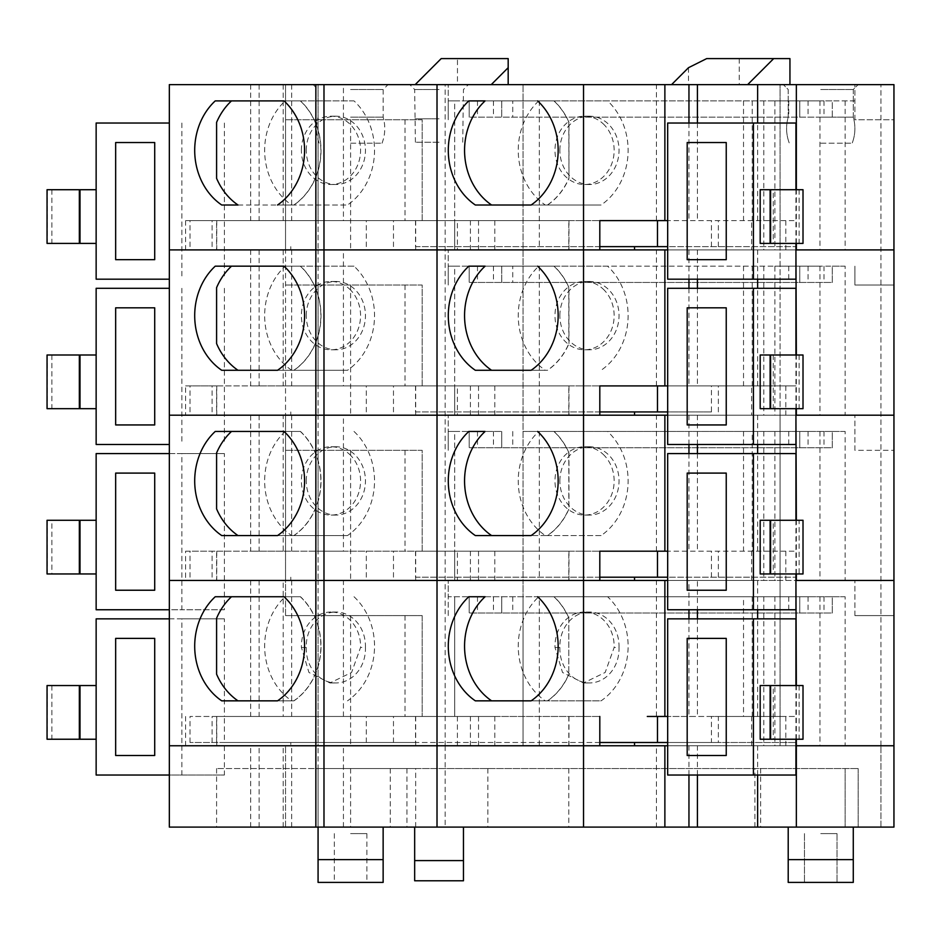 <?xml version="1.0" encoding="UTF-8"?>
<svg xmlns="http://www.w3.org/2000/svg" width="941" height="941" viewBox="0 0 941 941"><rect width="100%" height="100%" fill="white"/><g stroke="black" fill="none" stroke-linecap="round" stroke-linejoin="round"><path stroke-width="0.71" stroke-dasharray="4.71 3.53" d="M599.805 742.496L415.51 742.496L415.51 716.466L599.805 716.466L216.595 716.466L216.595 745.754L893.95 745.754L880.941 745.754L893.95 745.754L893.95 580.468L283.206 580.468L283.206 716.466L494.801 716.466L224.405 716.466L224.405 742.496L366.308 742.496L290.781 742.496L290.781 745.754M415.51 716.466L216.595 716.466M671.568 84.631L789.946 84.631L671.568 84.631M216.759 122.365L216.759 178.343A63.447 54.943 -90 0 0 238.167 205.009L293.968 205.009A63.447 54.943 -90 0 0 300.485 100.899L231.651 100.899A63.447 54.943 -90 0 0 216.759 122.365L216.595 122.365M238.167 205.009L291.686 205.009A63.447 54.943 90 0 1 285.182 100.899L231.651 100.899M238.002 205.009L221.735 205.009M231.498 100.899L215.23 100.899M445.152 745.778L437.012 745.778L445.152 745.778L445.152 827.092L437.012 827.092L445.152 827.092M664.875 745.778L656.418 745.778L664.875 745.778M667.675 745.778L795.933 745.778M169.333 827.092L343.43 827.092L318.07 827.092L318.07 768.526L858.157 768.526L216.595 768.526L415.675 768.526L318.07 768.526L318.07 827.092L858.157 827.092L216.595 827.092L893.95 827.092L880.941 827.092L893.95 827.092L893.95 745.778L169.333 745.778M568.811 745.778L216.595 745.778L568.811 745.778M568.811 716.466L568.811 745.754M568.964 716.466L568.964 745.754M553.908 596.735L537.64 596.735L553.908 596.735A63.447 54.943 90 0 1 568.811 618.202L568.811 674.179A63.447 54.943 90 0 1 547.391 700.845L531.124 700.845L547.391 700.845M568.811 618.202L568.811 674.179M538.77 596.735L485.25 596.735A63.447 54.943 -90 0 0 491.755 700.845L545.286 700.845A63.447 54.943 90 0 1 538.77 596.735L607.592 596.735A63.447 54.943 90 0 1 628.082 648.608A63.447 54.943 90 0 1 601.076 700.845L547.556 700.845A63.447 54.943 -90 0 0 568.964 674.179M607.592 596.735L554.073 596.735A63.447 54.943 -90 0 1 568.964 618.202M485.25 100.899L554.073 100.899A63.447 54.943 -90 0 1 568.964 122.365L568.964 178.343A63.447 54.943 -90 0 1 547.556 205.009L491.755 205.009A63.447 54.943 -90 0 1 485.25 100.899L607.592 100.899A63.447 54.943 90 0 1 601.076 205.009L547.556 205.009M553.908 100.899L537.64 100.899L553.908 100.899A63.447 54.943 90 0 1 568.811 122.365L568.964 122.365M568.811 122.365L568.964 178.343M607.592 100.899L554.073 100.899M547.391 205.009L531.124 205.009L547.391 205.009A63.447 54.943 90 0 0 568.811 178.343M485.085 100.899L468.818 100.899M603.099 123.718A34.158 29.583 90 0 1 612.473 161.699A34.158 29.583 90 0 1 584.573 184.518A34.158 29.583 90 0 1 554.978 150.348A34.158 29.583 90 0 1 584.573 116.19A34.158 29.583 90 0 1 603.099 123.718M538.77 100.899A63.447 54.943 90 0 0 545.286 205.009L601.076 205.009M599.805 246.648L415.51 246.648L415.51 220.629L599.805 220.629L568.811 220.629L568.811 249.906L599.805 249.906L290.781 249.906L893.95 249.906L283.206 249.906L283.206 385.904L457.408 385.904L457.408 415.193L494.801 415.193L454.715 415.193L893.95 415.193L283.206 415.193L283.206 551.191L457.408 551.191L457.408 580.468L494.801 580.468L454.715 580.468L893.95 580.468L880.941 580.468L893.95 580.468L893.95 415.193L880.941 415.193L893.95 415.193L893.95 249.906L880.941 249.906L893.95 249.906L893.95 84.631L283.206 84.631L283.206 220.629L457.408 220.629L457.408 249.906M277.536 205.009L293.804 205.009L277.536 205.009M301.391 150.348A34.158 29.583 90 0 1 330.973 116.19A34.158 29.583 90 0 1 349.511 123.718A34.158 29.583 90 0 1 358.886 161.699A34.158 29.583 90 0 1 330.973 184.518A34.158 29.583 90 0 1 301.391 150.348M306.272 150.348A34.158 29.583 90 0 1 335.855 116.19A34.158 29.583 90 0 1 365.449 150.348A34.158 29.583 90 0 1 335.855 184.518A34.158 29.583 90 0 1 306.272 150.348M457.408 220.629L494.801 220.629L454.715 220.629L454.715 100.899L469.194 100.899L448.21 100.899L448.21 84.631L448.21 119.766L448.21 100.899L454.715 100.899L454.715 220.629L422.18 220.629L422.18 119.766L285.535 119.766L422.18 119.766L422.18 220.629L318.07 220.629L343.43 220.629L343.43 84.631M559.86 150.348A34.158 29.583 90 0 1 589.454 116.19A34.158 29.583 90 0 1 619.037 150.348A34.158 29.583 90 0 1 589.454 184.518A34.158 29.583 90 0 1 559.86 150.348M300.32 100.899L284.053 100.899L300.32 100.899A63.447 54.943 90 0 1 293.804 205.009M285.182 100.899L354.004 100.899A63.447 54.943 90 0 1 347.488 205.009L293.968 205.009M354.004 100.899L300.485 100.899M291.686 205.009L347.488 205.009M854.91 119.766L854.91 84.631L854.91 119.766L893.95 119.766L893.95 249.906L893.95 84.631L893.95 119.766L854.91 119.766M491.602 205.009L475.334 205.009M545.286 205.009L491.755 205.009M415.51 246.648L795.933 246.648L667.675 246.648L667.675 123.024L795.933 123.024M667.675 246.648L667.675 279.195L795.933 279.195M795.933 243.401L795.933 220.629L667.675 220.629M795.933 189.717L795.933 220.629L647.302 220.629M760.187 189.717L773.255 189.717L773.255 243.401L803.014 243.401M760.187 243.401L773.255 243.401M415.51 220.629L185.6 220.629L216.595 220.629L216.595 249.906L568.964 249.906L283.206 249.906M185.6 220.629L185.6 249.906M568.811 220.629L216.595 220.629M718.359 716.466L785.806 716.466L711.455 716.466L718.359 716.466L718.359 742.496L795.933 742.496L667.675 742.496L667.675 618.86L795.933 618.86M216.595 618.202L216.759 674.179A63.447 54.943 -90 0 0 238.167 700.845L291.686 700.845A63.447 54.943 90 0 1 285.182 596.735L231.651 596.735A63.447 54.943 -90 0 0 216.759 618.202M238.002 700.845L221.735 700.845M231.498 596.735L215.23 596.735M491.602 700.845L475.334 700.845M485.085 596.735L468.818 596.735M366.308 742.496L366.308 716.466M457.408 716.466L457.408 745.754M656.418 580.468L664.875 580.468L656.418 580.468L656.418 716.466L664.875 716.466L647.302 716.466M343.43 716.466L343.43 580.468M757.623 609.756L757.623 580.468L697.41 580.468L697.41 609.756M697.41 618.86L697.41 716.466L795.933 716.466L667.675 716.466M757.623 716.466L757.623 618.86M667.675 742.496L667.675 775.031L795.933 775.031M795.933 739.238L795.933 685.554M760.187 685.554L773.255 685.554L773.255 739.238L803.014 739.238M760.187 739.238L773.255 739.238M656.418 716.466L697.41 716.466M584.573 612.026A34.158 29.583 90 0 0 555.002 647.49L562.53 672.474L583.561 682.954L605.181 672.462L614.132 647.49L619.013 647.49A34.158 29.583 90 0 0 589.454 612.026L584.573 612.026A34.158 29.583 90 0 1 614.132 647.49M545.286 700.845L601.076 700.845M491.755 700.845L547.556 700.845M285.182 596.735L231.651 596.735M422.18 615.602L285.535 615.602L422.18 615.602L422.18 716.466L422.18 615.602M284.053 596.735L300.32 596.735L284.053 596.735M291.686 700.845L238.167 700.845M277.536 700.845L293.804 700.845L277.536 700.845M330.973 612.026A34.158 29.583 90 0 0 301.414 647.49L308.942 672.474L329.973 682.954L351.593 672.462L360.544 647.49L365.426 647.49A34.158 29.583 90 0 0 335.855 612.026L330.973 612.026A34.158 29.583 90 0 1 360.544 647.49M354.004 596.735A63.447 54.943 90 0 1 374.494 648.608A63.447 54.943 90 0 1 347.488 700.845M854.91 615.602L854.91 580.468L854.91 615.602L893.95 615.602L893.95 745.754L893.95 249.906L893.95 615.602L854.91 615.602M555.002 647.49L559.883 647.49A34.158 29.583 90 0 1 589.454 612.026M485.25 596.735L554.073 596.735M301.414 647.49L306.296 647.49A34.158 29.583 90 0 1 335.855 612.026M306.296 647.49A34.158 29.583 -90 0 0 335.855 682.954A34.158 29.583 -90 0 0 365.426 647.49M559.883 647.49A34.158 29.583 -90 0 0 589.454 682.954A34.158 29.583 -90 0 0 619.013 647.49M743.531 596.735L819.964 596.735L743.531 596.735L743.531 716.466M819.964 596.735L819.964 745.754L667.675 745.754M774.878 596.735L774.878 745.754M752.235 596.735L752.235 716.466M454.715 716.466L454.715 596.735L454.715 716.466M494.801 716.466L494.801 745.754M785.806 716.466L785.806 745.754L751.636 745.754L819.964 745.754M785.806 745.754L795.933 745.754M757.623 580.468L667.675 580.468L688.953 580.468L688.953 609.756M290.781 742.496L711.455 742.496L711.455 716.466M711.455 742.496L718.359 742.496M185.6 716.466L185.6 745.754L216.595 745.754M445.152 745.754L437.012 745.754L445.152 745.754L445.152 580.468L437.012 580.468L445.152 580.468L445.152 415.193L437.012 415.193L445.152 415.193L445.152 249.906L437.012 249.906L445.152 249.906L445.152 84.631L437.012 84.631L445.152 84.631M185.6 745.754L169.333 745.754M697.41 580.468L688.953 580.468M283.206 415.193L250.671 415.193L250.671 551.191L185.6 551.191L185.6 580.468L169.333 580.468L283.206 580.468M599.805 577.209L415.51 577.209L415.51 551.191L599.805 551.191L568.811 551.191L568.811 580.468L216.595 580.468L457.408 580.468M688.953 618.86L688.953 716.466M478.534 716.466L478.534 745.754M415.51 742.496L190 742.496L224.405 742.496L224.405 775.031L169.333 775.031M283.206 716.466L190 716.466L224.405 716.466L224.405 618.86L181.884 618.86L181.884 745.754M181.884 745.778L181.884 775.031M291.663 580.468L291.663 716.466M405.018 615.602L405.018 716.466M448.21 615.602L448.21 596.735L469.194 596.735L448.21 596.735L448.21 580.468L448.21 615.602M845.147 596.735L832.291 596.735L832.291 613.003L469.194 613.003L832.291 613.003L832.291 596.735L845.147 596.735L845.147 745.754M469.194 596.735L469.194 613.003L469.194 596.735L799.756 596.735L780.077 596.735L780.077 580.468L523.043 580.468L523.043 84.631L523.043 596.735L469.194 596.735M415.51 577.209L795.933 577.209L667.675 577.209L667.675 453.586L795.933 453.586M667.675 577.209L667.675 609.756L795.933 609.756M795.933 573.963L795.933 551.191L667.675 551.191M795.933 520.279L795.933 551.191L647.302 551.191M760.187 520.279L773.255 520.279L773.255 573.963L803.014 573.963M760.187 573.963L773.255 573.963M603.099 454.28A34.158 29.583 90 0 1 612.473 492.261A34.158 29.583 90 0 1 584.573 515.08A34.158 29.583 90 0 1 554.978 480.91A34.158 29.583 90 0 1 584.573 446.752A34.158 29.583 90 0 1 603.099 454.28M601.076 535.57L545.286 535.57A63.447 54.943 90 0 1 538.77 431.46L607.592 431.46A63.447 54.943 90 0 1 601.076 535.57L547.556 535.57A63.447 54.943 -90 0 0 568.964 508.905L568.811 508.905A63.447 54.943 90 0 1 547.391 535.57L531.124 535.57L547.391 535.57M491.602 535.57L475.334 535.57M545.286 535.57L547.556 535.57M354.004 431.46A63.447 54.943 90 0 1 347.488 535.57L291.686 535.57A63.447 54.943 90 0 1 285.182 431.46L231.651 431.46A63.447 54.943 -90 0 0 216.759 452.927L216.759 508.905A63.447 54.943 -90 0 0 238.167 535.57L293.968 535.57A63.447 54.943 -90 0 0 300.485 431.46M285.182 431.46L231.651 431.46M457.408 551.191L494.801 551.191L454.715 551.191L454.715 431.46L469.194 431.46L448.21 431.46L448.21 415.193L448.21 450.327L448.21 431.46L454.715 431.46L454.715 551.191L422.18 551.191L422.18 450.327L285.535 450.327L422.18 450.327L422.18 551.191L318.07 551.191L343.43 551.191L343.43 415.193M231.498 431.46L215.23 431.46M284.053 431.46L300.32 431.46L284.053 431.46M347.488 535.57L293.968 535.57M291.686 535.57L238.167 535.57M277.536 535.57L293.804 535.57L277.536 535.57M238.002 535.57L221.735 535.57M349.511 454.28A34.158 29.583 90 0 1 358.886 492.261A34.158 29.583 90 0 1 330.973 515.08A34.158 29.583 90 0 1 301.391 480.91A34.158 29.583 90 0 1 330.973 446.752A34.158 29.583 90 0 1 349.511 454.28M854.91 450.327L854.91 415.193L854.91 450.327L893.95 450.327L854.91 450.327M559.86 480.91A34.158 29.583 90 0 1 589.454 446.752A34.158 29.583 90 0 1 619.037 480.91A34.158 29.583 90 0 1 589.454 515.08A34.158 29.583 90 0 1 559.86 480.91M553.908 431.46L537.64 431.46L553.908 431.46A63.447 54.943 90 0 1 568.811 452.927L568.811 508.905M485.085 431.46L468.818 431.46M538.77 431.46L607.592 431.46M306.272 480.91A34.158 29.583 90 0 1 335.855 446.752A34.158 29.583 90 0 1 365.449 480.91A34.158 29.583 90 0 1 335.855 515.08A34.158 29.583 90 0 1 306.272 480.91M832.291 596.735L799.756 596.735L832.291 596.735M539.311 596.735L523.043 596.735L523.043 745.754L523.043 580.468L780.077 580.468L780.077 415.193L523.043 415.193L780.077 415.193L780.077 249.906L523.043 249.906L780.077 249.906L780.077 84.631L780.077 745.754L523.043 745.754L780.077 745.754L780.077 596.735L539.311 596.735L539.311 745.754M318.07 745.754L415.675 745.754L285.535 745.754L318.07 745.754L318.07 615.602L318.07 745.754M285.535 615.602L285.535 84.631L285.535 249.906L415.675 249.906L285.535 249.906L285.535 415.193L415.675 415.193L285.535 415.193L285.535 580.468L415.675 580.468L285.535 580.468L285.535 615.602M880.941 745.754L880.941 84.631L880.941 745.754M250.671 580.468L250.671 716.466M656.418 415.193L664.875 415.193L656.418 415.193L656.418 551.191M757.623 444.47L757.623 415.193L667.675 415.193L819.964 415.193L751.636 415.193L751.636 385.904L752.235 385.904L711.455 385.904L751.636 385.904M757.623 415.193L751.636 415.193M250.671 415.193L568.964 415.193L216.595 415.193L216.595 385.904L185.6 385.904L185.6 415.193M185.6 551.191L216.595 551.191L216.595 580.468L185.6 580.468M485.25 431.46A63.447 54.943 -90 0 0 491.755 535.57M405.018 450.327L405.018 551.191M757.623 551.191L757.623 453.586M845.147 431.46L832.291 431.46L832.291 447.728L469.194 447.728L832.291 447.728L832.291 431.46L845.147 431.46L845.147 580.468M454.715 551.191L454.715 580.468L454.715 551.191M469.194 431.46L469.194 447.728L469.194 431.46L501.729 431.46L469.194 431.46M523.043 431.46L799.756 431.46L523.043 431.46M832.291 431.46L799.756 431.46L832.291 431.46M697.41 415.193L697.41 444.47M697.41 453.586L697.41 551.191M445.152 580.468L437.012 580.468L445.152 580.468M343.43 551.191L415.51 551.191M599.805 411.935L415.51 411.935L415.51 385.904L599.805 385.904L568.811 385.904L568.811 415.193L599.805 415.193L290.781 415.193L457.408 415.193M656.418 249.906L664.875 249.906L656.418 249.906L656.418 385.904L795.933 385.904L667.675 385.904L667.675 288.299L795.933 288.299M757.623 279.195L757.623 249.906L667.675 249.906L819.964 249.906L751.636 249.906L751.636 220.629M757.623 249.906L751.636 249.906M491.755 370.284L545.286 370.284A63.447 54.943 90 0 1 538.77 266.174L485.25 266.174A63.447 54.943 -90 0 0 491.755 370.284L547.556 370.284A63.447 54.943 -90 0 0 568.964 343.618L568.811 343.618A63.447 54.943 90 0 1 547.391 370.284L531.124 370.284L547.391 370.284M457.408 385.904L494.801 385.904L454.715 385.904L454.715 266.174L469.194 266.174L448.21 266.174L448.21 249.906L448.21 285.041L448.21 266.174L454.715 266.174L454.715 385.904L422.18 385.904L422.18 285.041L285.535 285.041L422.18 285.041L422.18 385.904L318.07 385.904L343.43 385.904L343.43 249.906M405.018 285.041L405.018 385.904M757.623 385.904L757.623 288.299M845.147 266.174L832.291 266.174L832.291 282.441L469.194 282.441L832.291 282.441L832.291 266.174L845.147 266.174L845.147 415.193M454.715 385.904L454.715 415.193L454.715 385.904M469.194 266.174L469.194 282.441L469.194 266.174L501.729 266.174L469.194 266.174M512.763 266.174L832.291 266.174L501.729 266.174L501.729 282.441L501.729 266.174L512.763 266.174L512.763 282.441M854.91 266.174L854.91 285.041L893.95 285.041L854.91 285.041L854.91 266.174M349.511 289.005A34.158 29.583 90 0 1 358.886 326.974A34.158 29.583 90 0 1 330.973 349.793A34.158 29.583 90 0 1 301.391 315.635A34.158 29.583 90 0 1 330.973 281.465A34.158 29.583 90 0 1 349.511 289.005M291.686 370.284A63.447 54.943 90 0 1 285.182 266.174L354.004 266.174A63.447 54.943 90 0 1 347.488 370.284L293.968 370.284A63.447 54.943 -90 0 0 300.485 266.174L231.651 266.174A63.447 54.943 -90 0 0 216.759 287.64L216.759 343.618A63.447 54.943 -90 0 0 238.167 370.284L347.488 370.284M697.41 249.906L697.41 279.195M697.41 288.299L697.41 385.904M250.671 249.906L250.671 385.904L185.6 385.904M656.418 385.904L647.302 385.904M445.152 415.193L437.012 415.193L445.152 415.193M343.43 385.904L415.51 385.904M820.74 84.631L858.157 84.631L820.74 84.631M439.071 84.631L409.782 84.631L439.071 84.631M350.605 84.631L388.021 84.631L350.605 84.631M457.467 84.631L508.175 84.631L415.169 84.631L457.467 84.631L457.467 58.601L508.175 58.601L508.175 84.631M656.418 84.631L664.875 84.631L656.418 84.631L656.418 220.629M169.333 84.631L283.206 84.631M854.91 100.899L832.291 100.899L854.91 100.899M405.018 119.766L405.018 220.629M757.623 220.629L757.623 123.024M512.763 100.899L832.291 100.899L832.291 117.166L469.194 117.166L832.291 117.166L832.291 100.899L469.194 100.899L469.194 117.166L469.194 100.899L501.729 100.899L501.729 117.166L501.729 100.899L512.763 100.899L512.763 117.166M845.147 100.899L845.147 249.906M454.715 220.629L454.715 249.906L454.715 220.629M697.41 123.024L697.41 220.629M250.671 84.631L250.671 220.629L190 220.629L343.43 220.629M445.152 249.906L437.012 249.906L445.152 249.906M441.2 58.601L457.467 58.601M350.605 89.513L383.14 89.513L350.605 89.513M350.605 117.166L383.14 117.166L350.605 117.166M789.946 58.601L706.691 58.601M688.506 67.693L688.506 84.631M739.226 58.601L739.226 84.631M799.756 100.899L799.756 117.166L799.756 100.899M788.734 100.899L788.734 117.166M47.05 189.717L96.147 189.717L96.147 279.195L169.333 279.195M47.05 243.401L96.147 243.401M51.873 189.717L51.873 243.401M773.255 189.717L803.014 189.717M799.121 189.717L799.121 243.401M154.712 259.669L115.661 259.669L115.661 142.538L154.712 142.538L154.712 259.669M687.189 259.669L726.24 259.669L726.24 142.538L687.189 142.538L687.189 259.669M96.147 189.717L96.147 123.024L169.333 123.024M181.884 123.024L181.884 279.195M224.405 123.024L224.405 279.195M711.455 246.648L711.455 220.629M774.878 100.899L819.964 100.899L774.878 100.899L774.878 249.906M743.531 100.899L743.531 220.629M283.206 220.629L250.671 220.629M718.359 246.648L718.359 220.629M366.308 246.648L366.308 220.629M688.953 123.024L688.953 220.629M259.128 84.631L259.128 220.629M291.663 84.631L291.663 220.629M568.811 249.906L216.595 249.906M318.07 119.766L318.07 249.906L318.07 119.766M553.908 266.174L537.64 266.174L553.908 266.174A63.447 54.943 90 0 1 568.811 287.64L568.811 343.618M799.756 266.174L799.756 282.441L799.756 266.174M788.734 266.174L788.734 282.441M47.05 354.992L96.147 354.992L96.147 444.47L169.333 444.47M47.05 408.676L96.147 408.676M51.873 354.992L51.873 408.676M760.187 408.676L803.014 408.676M760.187 354.992L803.014 354.992M799.121 354.992L799.121 408.676M773.255 354.992L773.255 408.676M154.712 424.944L115.661 424.944L115.661 307.825L154.712 307.825L154.712 424.944M687.189 424.944L726.24 424.944L726.24 307.825L687.189 307.825L687.189 424.944M96.147 354.992L96.147 288.299L169.333 288.299M181.884 288.299L181.884 444.47M224.405 288.299L224.405 444.47M415.51 411.935L711.455 411.935L711.455 385.904M795.933 444.47L667.675 444.47L667.675 385.904M711.455 411.935L667.675 411.935M774.878 266.174L819.964 266.174L774.878 266.174L774.878 415.193M743.531 266.174L743.531 385.904M795.933 408.676L795.933 354.992M283.206 385.904L250.671 385.904M718.359 411.935L718.359 385.904M366.308 411.935L366.308 385.904M688.953 249.906L688.953 279.195M688.953 288.299L688.953 385.904M259.128 249.906L259.128 385.904M291.663 249.906L291.663 385.904M306.272 315.635A34.158 29.583 90 0 1 335.855 281.465A34.158 29.583 90 0 1 365.449 315.635A34.158 29.583 90 0 1 335.855 349.793A34.158 29.583 90 0 1 306.272 315.635M491.602 370.284L475.334 370.284M545.286 370.284L547.556 370.284M354.004 266.174L300.485 266.174M285.182 266.174L231.651 266.174M231.498 266.174L215.23 266.174M284.053 266.174L300.32 266.174L284.053 266.174M603.099 289.005A34.158 29.583 90 0 1 612.473 326.974A34.158 29.583 90 0 1 584.573 349.793A34.158 29.583 90 0 1 554.978 315.635A34.158 29.583 90 0 1 584.573 281.465A34.158 29.583 90 0 1 603.099 289.005M538.77 266.174L607.592 266.174A63.447 54.943 90 0 1 601.076 370.284M568.811 415.193L216.595 415.193M607.592 266.174L554.073 266.174A63.447 54.943 -90 0 1 568.964 287.64L568.964 343.618M485.085 266.174L468.818 266.174M485.25 266.174L554.073 266.174M277.536 370.284L293.804 370.284L277.536 370.284M238.002 370.284L221.735 370.284M559.86 315.635A34.158 29.583 90 0 1 589.454 281.465A34.158 29.583 90 0 1 619.037 315.635A34.158 29.583 90 0 1 589.454 349.793A34.158 29.583 90 0 1 559.86 315.635M300.32 266.174A63.447 54.943 90 0 1 293.804 370.284M216.759 220.629L216.759 249.906M259.128 580.468L259.128 716.466M501.729 596.735L501.729 613.003L501.729 596.735M512.763 596.735L512.763 613.003M788.734 596.735L788.734 613.003M799.756 596.735L799.756 613.003L799.756 596.735M47.05 685.554L96.147 685.554L96.147 775.031L224.405 775.031M47.05 739.238L96.147 739.238M51.873 685.554L51.873 739.238M773.255 685.554L803.014 685.554M799.121 685.554L799.121 739.238M154.712 755.505L115.661 755.505L115.661 638.386L154.712 638.386L154.712 755.505M687.189 755.505L726.24 755.505L726.24 638.386L687.189 638.386L687.189 755.505M96.147 685.554L96.147 618.86L224.405 618.86M181.884 618.86L169.333 618.86M216.759 716.466L216.759 745.778M318.07 450.327L318.07 580.468L318.07 450.327M752.235 431.46L819.964 431.46L743.531 431.46L752.235 431.46L752.235 551.191M819.964 431.46L819.964 580.468M568.811 580.468L216.595 580.468M478.534 551.191L478.534 580.468M494.801 551.191L494.801 580.468M743.531 431.46L743.531 551.191M774.878 431.46L774.878 580.468M283.206 551.191L250.671 551.191M291.663 415.193L291.663 551.191M259.128 415.193L259.128 551.191M688.953 415.193L688.953 444.47M688.953 453.586L688.953 551.191M568.811 551.191L216.595 551.191M366.308 577.209L366.308 551.191M290.781 577.209L290.781 580.468M711.455 577.209L711.455 551.191M47.05 520.279L51.873 520.279L51.873 573.963L96.147 573.963L96.147 609.756L224.405 609.756L224.405 453.586L181.884 453.586L181.884 609.756L169.333 609.756M718.359 577.209L718.359 551.191M51.873 520.279L96.147 520.279L96.147 573.963M224.405 453.586L96.147 453.586L96.147 520.279M224.405 609.756L181.884 609.756M181.884 453.586L169.333 453.586M687.189 473.1L687.189 590.23L726.24 590.23L726.24 473.1L687.189 473.1M154.712 473.1L154.712 590.23L115.661 590.23L115.661 473.1L154.712 473.1M773.255 520.279L799.121 520.279L799.121 573.963M799.121 520.279L803.014 520.279M47.05 573.963L51.873 573.963M501.729 431.46L501.729 447.728L501.729 431.46M512.763 431.46L512.763 447.728M788.734 431.46L788.734 447.728M799.756 431.46L799.756 447.728L799.756 431.46M318.07 285.041L318.07 415.193L318.07 285.041M752.235 266.174L752.235 385.904M819.964 266.174L819.964 415.193M478.534 385.904L478.534 415.193M494.801 385.904L494.801 415.193M568.811 385.904L216.595 385.904M290.781 411.935L290.781 415.193M752.235 100.899L752.235 220.629M819.964 100.899L819.964 249.906M478.534 220.629L478.534 249.906M494.801 220.629L494.801 249.906M290.781 246.648L290.781 249.906M350.605 143.197L382.046 143.197L350.605 143.197M439.071 89.513L414.663 89.513L439.071 89.513M439.071 118.789L414.663 118.789L439.071 118.789M439.071 142.22L415.404 142.22L439.071 142.22M820.74 89.513L853.275 89.513L820.74 89.513M820.74 117.166L853.275 117.166L820.74 117.166M820.74 827.092L853.275 827.092L820.74 827.092M656.418 827.092L664.875 827.092L656.418 827.092L656.418 745.778M688.953 775.031L688.953 745.778M697.41 775.031L697.41 745.778M757.623 775.031L757.623 745.778M880.941 827.092L880.941 745.778L880.941 827.092M893.95 827.092L893.95 745.778L893.95 827.092M285.535 827.092L285.535 745.778L285.535 827.092M343.43 827.092L343.43 745.778M283.206 827.092L283.206 745.778M291.663 827.092L291.663 745.778M259.128 827.092L259.128 745.778M250.671 827.092L250.671 745.778M845.147 768.526L845.147 827.092L845.147 768.526M568.811 768.526L568.811 827.092M216.595 768.526L216.595 827.092M858.157 768.526L858.157 827.092L858.157 768.526M383.14 859.627L318.07 859.627M383.14 882.399L318.07 882.399M350.605 833.597L366.872 833.597L350.605 833.597M350.605 882.399L366.872 882.399L350.605 882.399M820.74 859.627L853.275 859.627L820.74 859.627M820.74 882.399L853.275 882.399L820.74 882.399M820.74 833.597L837.008 833.597L820.74 833.597M853.275 827.092L853.275 859.627L788.205 859.627L788.205 827.092M853.275 882.399L788.205 882.399M439.071 768.526L487.873 768.526L439.071 768.526M463.466 860.603L414.663 860.603M463.466 880.776L414.663 880.776M439.071 827.092L487.873 827.092L439.071 827.092M216.759 385.904L216.759 415.193M820.74 143.197L852.181 143.197L820.74 143.197M293.968 370.284L238.167 370.284M568.964 385.904L568.964 415.193M293.968 700.845A63.447 54.943 -90 0 0 300.485 596.735M300.32 596.735A63.447 54.943 90 0 1 293.804 700.845M568.811 452.927L568.964 452.927A63.447 54.943 -90 0 0 554.073 431.46M300.32 431.46A63.447 54.943 90 0 1 293.804 535.57M216.759 551.191L216.759 580.468M568.964 551.191L568.964 580.468M568.964 452.927L568.964 508.905M568.964 220.629L568.964 249.906M796.345 739.238L796.345 685.554M393.479 742.496L393.479 716.466M212.101 742.496L212.101 716.466M190 742.496L190 716.466M318.07 716.466L318.07 580.468M477.487 596.735L477.487 613.003M493.449 596.735L493.449 613.003M350.605 615.602L350.605 745.754M763.81 596.735L763.81 745.754M318.07 551.191L318.07 415.193M785.806 551.191L785.806 580.468M796.345 573.963L796.345 520.279M350.605 450.327L350.605 580.468M318.07 385.904L318.07 249.906M785.806 385.904L785.806 415.193M796.345 408.676L796.345 354.992M350.605 285.041L350.605 415.193M318.07 220.629L318.07 84.631M785.806 220.629L785.806 249.906M796.345 243.401L796.345 189.717M350.605 119.766L350.605 249.906M808.048 100.899L808.048 117.166M824.01 100.899L824.01 117.166M493.449 100.899L493.449 117.166M477.487 100.899L477.487 117.166M47.297 189.717L47.297 243.401M802.885 189.717L802.885 243.401M190 246.648L190 220.629M212.101 246.648L212.101 220.629M393.479 246.648L393.479 220.629M539.311 100.899L539.311 249.906M763.81 100.899L763.81 249.906M808.048 266.174L808.048 282.441M824.01 266.174L824.01 282.441M493.449 266.174L493.449 282.441M477.487 266.174L477.487 282.441M47.297 354.992L47.297 408.676M802.885 354.992L802.885 408.676M190 411.935L190 385.904M212.101 411.935L212.101 385.904M393.479 411.935L393.479 385.904M808.048 596.735L808.048 613.003M824.01 596.735L824.01 613.003M47.297 685.554L47.297 739.238M802.885 685.554L802.885 739.238M763.81 431.46L763.81 580.468M539.311 431.46L539.311 580.468M393.479 577.209L393.479 551.191M212.101 577.209L212.101 551.191M190 577.209L190 551.191M802.885 520.279L802.885 573.963M47.297 520.279L47.297 573.963M824.01 431.46L824.01 447.728M477.487 431.46L477.487 447.728M493.449 431.46L493.449 447.728M808.048 431.46L808.048 447.728M763.81 266.174L763.81 415.193M539.311 266.174L539.311 415.193M318.07 827.092L318.07 745.778M760.634 768.526L760.634 827.092M406.959 768.526L406.959 827.092M350.605 768.526L350.605 827.092M335.855 116.19L330.973 116.19M335.855 184.518L330.973 184.518M589.454 116.19L584.573 116.19M589.454 184.518L584.573 184.518M583.561 682.954L589.454 682.954M329.973 682.954L335.855 682.954M751.636 745.754L751.636 716.466M470.406 745.754L470.406 716.466M589.454 446.752L584.573 446.752M589.454 515.08L584.573 515.08M335.855 446.752L330.973 446.752M335.855 515.08L330.973 515.08M415.675 716.466L415.675 745.754M415.675 551.191L415.675 580.468M415.675 385.904L415.675 415.193M415.675 220.629L415.675 249.906M382.046 143.197C385.257 134.634 385.622 125.965 383.14 117.166L383.14 89.513L388.021 84.631M319.175 143.197C315.964 134.634 315.6 125.965 318.07 117.166L318.07 89.513L313.188 84.631M335.855 281.465L330.973 281.465M335.855 349.793L330.973 349.793M589.454 281.465L584.573 281.465M589.454 349.793L584.573 349.793M751.636 580.468L751.636 551.191M470.406 580.468L470.406 551.191M470.406 415.193L470.406 385.904M470.406 249.906L470.406 220.629M462.725 142.22L463.466 89.513L468.347 84.631M415.404 142.22L414.663 89.513L409.782 84.631M853.275 117.166L853.275 89.513L858.157 84.631L853.275 89.513L853.275 117.166C855.757 125.965 855.393 134.634 852.181 143.197C855.393 134.634 855.757 125.965 853.275 117.166M788.205 117.166L788.205 89.513L783.324 84.631L788.205 89.513L788.205 117.166C785.735 125.965 786.1 134.634 789.311 143.197C786.1 134.634 785.735 125.965 788.205 117.166M415.675 827.092L415.675 768.526M754.894 827.092L754.894 768.526M334.337 833.597L334.337 882.399M366.872 833.597L366.872 882.399M804.473 833.597L804.473 882.399L804.473 833.597M837.008 833.597L837.008 882.399L837.008 833.597M390.268 768.526L390.268 827.092M487.873 768.526L487.873 827.092"/><path stroke-width="1.41" d="M647.302 716.466L667.675 716.466M747.648 84.631L773.678 58.601L706.691 58.601L688.506 67.693L671.568 84.631M284.053 100.899L231.498 100.899A63.447 54.943 90 0 0 216.595 122.365L216.595 178.343A63.447 54.943 90 0 0 238.002 205.009L221.735 205.009A63.447 54.943 90 0 1 215.23 100.899L284.053 100.899A63.447 54.943 90 0 1 277.536 205.009M437.012 745.778L437.012 827.092L169.333 827.092L169.333 745.778L667.675 745.778M795.933 745.778L893.95 745.778L893.95 827.092L796.345 827.092L796.345 745.778M537.64 596.735A63.447 54.943 90 0 1 531.124 700.845L491.602 700.845A63.447 54.943 90 0 1 485.085 596.735L468.818 596.735A63.447 54.943 90 0 0 475.334 700.845L531.124 700.845M537.64 100.899A63.447 54.943 90 0 1 531.124 205.009L491.602 205.009A63.447 54.943 90 0 1 485.085 100.899L468.818 100.899A63.447 54.943 90 0 0 475.334 205.009L531.124 205.009M667.675 220.629L599.805 220.629L599.805 249.906L667.675 249.906L664.875 249.906L664.875 385.904M437.012 745.754L437.012 580.468L583.538 580.468L583.538 745.754L169.333 745.754L169.333 84.631L664.875 84.631L664.875 220.629M315.858 745.754L315.858 580.468L169.333 580.468L315.858 580.468L315.858 415.193L169.333 415.193L315.858 415.193L315.858 249.906L169.333 249.906L315.858 249.906L315.858 84.631M753.412 279.195L753.412 123.024L667.675 123.024L667.675 279.195L795.933 279.195L795.933 243.401M726.24 142.538L687.189 142.538L687.189 259.669L726.24 259.669L726.24 142.538M753.412 123.024L795.933 123.024L795.933 189.717M760.187 189.717L760.187 243.401L803.014 243.401L803.014 189.717L760.187 189.717M667.675 246.648L599.805 246.648M323.986 745.754L323.986 580.468L315.858 580.468L323.986 580.468L323.986 415.193L315.858 415.193L323.986 415.193L323.986 249.906L315.858 249.906L437.012 249.906L437.012 84.631M634.528 577.209L634.528 580.468L667.675 580.468L323.986 580.468L437.012 580.468L437.012 415.193L323.986 415.193L437.012 415.193L437.012 249.906L583.538 249.906L583.538 84.631M599.805 220.629L647.302 220.629M238.002 700.845A63.447 54.943 90 0 1 216.595 674.179L216.595 618.202A63.447 54.943 90 0 1 231.498 596.735L284.053 596.735A63.447 54.943 90 0 1 277.536 700.845L238.002 700.845M277.536 700.845L221.735 700.845A63.447 54.943 90 0 1 215.23 596.735L284.053 596.735M664.875 580.468L664.875 716.466M583.538 745.754L599.805 745.754L599.805 716.466M697.41 609.756L697.41 618.86M757.623 618.86L757.623 609.756M753.412 775.031L753.412 618.86L667.675 618.86L667.675 775.031L795.933 775.031L795.933 739.238M726.24 638.386L687.189 638.386L687.189 755.505L726.24 755.505L726.24 638.386M753.412 618.86L795.933 618.86L795.933 685.554M760.187 685.554L760.187 739.238L803.014 739.238L803.014 685.554L760.187 685.554M667.675 742.496L599.805 742.496M795.933 745.754L893.95 745.754L893.95 84.631L664.875 84.631M667.675 745.754L599.805 745.754M796.345 685.554L795.933 580.468L893.95 580.468L796.345 580.468L796.345 573.963M634.528 742.496L634.528 745.754M688.953 609.756L688.953 618.86M753.412 609.756L753.412 453.586L667.675 453.586L667.675 609.756L795.933 609.756L795.933 573.963M726.24 473.1L687.189 473.1L687.189 590.23L726.24 590.23L726.24 473.1M753.412 453.586L795.933 453.586L795.933 520.279M770.126 520.279L760.187 520.279L760.187 573.963L803.014 573.963L803.014 520.279L770.126 520.279L770.126 573.963M667.675 551.191L599.805 551.191L599.805 580.468L634.528 580.468M667.675 577.209L599.805 577.209M531.124 535.57L491.602 535.57A63.447 54.943 90 0 1 485.085 431.46L468.818 431.46A63.447 54.943 90 0 0 475.334 535.57L531.124 535.57A63.447 54.943 90 0 0 537.64 431.46M231.498 431.46L284.053 431.46A63.447 54.943 90 0 1 277.536 535.57L238.002 535.57A63.447 54.943 90 0 1 216.595 508.905L216.595 452.927A63.447 54.943 90 0 1 231.498 431.46M277.536 535.57L221.735 535.57A63.447 54.943 90 0 1 215.23 431.46L284.053 431.46M634.528 411.935L634.528 415.193L667.675 415.193L664.875 415.193L664.875 551.191M796.345 520.279L795.933 415.193L893.95 415.193L796.345 415.193L796.345 408.676M599.805 580.468L583.538 580.468L583.538 415.193L437.012 415.193L664.875 415.193M757.623 453.586L757.623 444.47M697.41 444.47L697.41 453.586M599.805 551.191L647.302 551.191M221.735 370.284A63.447 54.943 90 0 1 215.23 266.174L284.053 266.174A63.447 54.943 90 0 1 277.536 370.284L221.735 370.284M634.528 415.193L583.538 415.193L583.538 249.906L664.875 249.906M796.345 354.992L795.933 249.906L893.95 249.906L796.345 249.906L796.345 243.401M323.986 84.631L323.986 249.906L599.805 249.906M757.623 288.299L757.623 279.195M537.64 266.174A63.447 54.943 90 0 1 531.124 370.284L475.334 370.284A63.447 54.943 90 0 1 468.818 266.174L485.085 266.174A63.447 54.943 90 0 0 491.602 370.284L531.124 370.284M697.41 279.195L697.41 288.299M599.805 385.904L647.302 385.904L599.805 385.904L599.805 415.193M757.623 123.024L757.623 84.631M697.41 84.631L697.41 123.024M491.249 84.631L508.175 67.693L508.175 58.601L441.2 58.601L415.169 84.631M508.175 67.693L508.175 84.631M773.678 58.601L789.946 58.601L789.946 84.631M96.147 189.717L47.05 189.717L47.05 243.401L96.147 243.401M80.009 189.717L80.009 243.401M770.126 189.717L770.126 243.401M115.661 259.669L154.712 259.669L154.712 142.538L115.661 142.538L115.661 259.669M169.333 279.195L96.147 279.195L96.147 123.024L169.333 123.024M634.528 246.648L634.528 249.906M688.953 84.631L688.953 123.024M96.147 354.992L47.05 354.992L47.05 408.676L96.147 408.676M80.009 354.992L80.009 408.676M770.126 354.992L803.014 354.992L803.014 408.676L760.187 408.676L760.187 354.992L770.126 354.992L770.126 408.676M115.661 424.944L154.712 424.944L154.712 307.825L115.661 307.825L115.661 424.944M726.24 424.944L687.189 424.944L687.189 307.825L726.24 307.825L726.24 424.944M169.333 444.47L96.147 444.47L96.147 288.299L169.333 288.299M795.933 354.992L795.933 288.299L667.675 288.299L667.675 444.47L795.933 444.47L795.933 408.676M753.412 288.299L753.412 444.47M667.675 411.935L599.805 411.935M667.675 385.904L647.302 385.904M688.953 279.195L688.953 288.299M277.536 370.284L238.002 370.284A63.447 54.943 90 0 1 216.595 343.618L216.595 287.64A63.447 54.943 90 0 1 231.498 266.174L284.053 266.174M96.147 685.554L47.05 685.554L47.05 739.238L96.147 739.238M80.009 685.554L80.009 739.238M770.126 685.554L770.126 739.238M115.661 755.505L154.712 755.505L154.712 638.386L115.661 638.386L115.661 755.505M169.333 775.031L96.147 775.031L96.147 618.86L169.333 618.86M688.953 444.47L688.953 453.586M115.661 473.1L154.712 473.1L154.712 590.23L115.661 590.23L115.661 473.1M169.333 609.756L96.147 609.756L96.147 453.586L169.333 453.586M96.147 573.963L47.05 573.963L47.05 520.279L79.338 520.279L79.338 573.963M96.147 520.279L80.009 520.279L80.009 573.963M80.009 520.279L79.338 520.279M437.012 827.092L583.538 827.092L583.538 745.778M583.538 827.092L796.345 827.092M664.875 827.092L664.875 745.778M688.953 827.092L688.953 775.031M697.41 827.092L697.41 775.031M757.623 827.092L757.623 775.031M315.858 827.092L315.858 745.778M323.986 827.092L323.986 745.778M350.605 859.627L383.14 859.627L383.14 882.399L318.07 882.399L318.07 859.627L350.605 859.627M820.74 859.627L853.275 859.627L853.275 882.399L788.205 882.399L788.205 859.627L820.74 859.627M439.071 860.603L463.466 860.603L463.466 880.776L414.663 880.776L414.663 860.603L439.071 860.603M657.477 246.648L657.477 220.629M657.477 742.496L657.477 716.466M796.345 745.754L796.345 739.238M657.477 577.209L657.477 551.191M796.345 189.717L796.345 84.631M79.338 189.717L79.338 243.401M770.608 189.717L770.608 243.401M79.338 354.992L79.338 408.676M770.608 354.992L770.608 408.676M657.477 411.935L657.477 385.904M79.338 685.554L79.338 739.238M770.608 685.554L770.608 739.238M770.608 520.279L770.608 573.963M318.07 827.092L318.07 859.627M383.14 827.092L383.14 859.627M853.275 827.092L853.275 882.399M788.205 827.092L788.205 882.399M414.663 827.092L414.663 860.603M463.466 827.092L463.466 860.603"/></g></svg>
